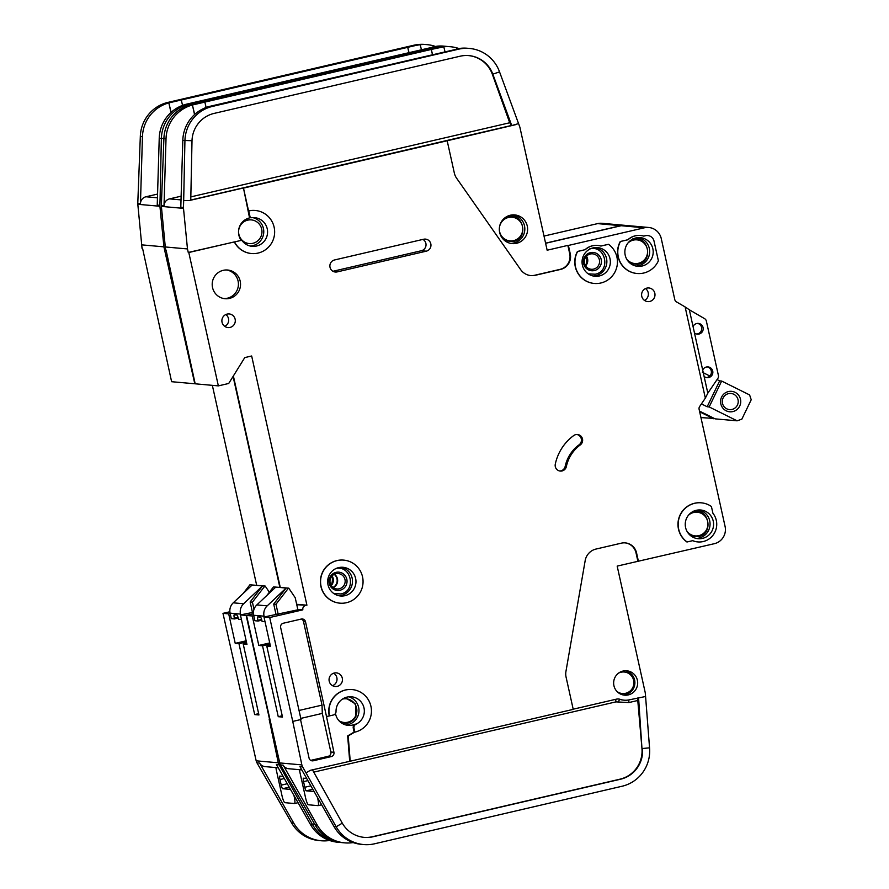 <?xml version="1.0" encoding="UTF-8"?>
<svg xmlns="http://www.w3.org/2000/svg" width="889" height="889" viewBox="0 0 889 889"><rect width="100%" height="100%" fill="white"/><g stroke="black" fill="none" stroke-linecap="round" stroke-linejoin="round"><path stroke-width="1.33" d="M504.696 240.597L513.197 241.619C529.388 238.608 523.477 211.915 507.597 216.349L506.841 216.549M342.009 723.302L347.332 723.224C351.233 722.224 354.1 719.912 355.956 716.278L355.511 703.988L345.176 697.632M691.409 536.267L698.398 536.645C714.589 533.633 708.677 506.93 692.798 511.375M588.218 273.845L595.208 274.223C611.399 271.212 605.487 244.519 589.607 248.953M631.034 263.9L638.024 264.277C654.204 261.266 648.292 234.563 632.412 239.008M333.831 593.563L340.82 593.941C357.011 590.929 351.099 564.226 335.22 568.671M618.666 673.051A10.801 10.612 -84.9 0 1 624.234 672.006L623.567 671.94A10.801 10.612 95.1 0 0 619.844 672.284M708.711 377.547A5.401 5.312 -84.9 0 1 704.099 376.403L702.699 370.091A5.401 5.312 -84.9 0 1 712.845 371.913A5.401 5.312 -84.9 0 1 708.711 377.547M707.288 366.89A5.401 5.312 -84.9 0 1 706.333 377.547M699.065 334.031A5.401 5.312 -84.9 0 1 694.453 332.886L693.053 326.563A5.401 5.312 -84.9 0 1 703.188 328.397A5.401 5.312 -84.9 0 1 699.065 334.031M697.643 323.374A5.401 5.312 -84.9 0 1 696.687 334.02M702.51 538.39A14.402 14.157 -84.9 0 1 685.275 525.332A14.402 14.157 -84.9 0 1 700.676 509.997A14.402 14.157 -84.9 0 1 702.51 538.39M599.319 275.968A14.402 14.157 -84.9 0 1 582.084 262.922A14.402 14.157 -84.9 0 1 597.486 247.587A14.402 14.157 -84.9 0 1 599.319 275.968M642.125 266.022A14.402 14.157 -84.9 0 1 624.889 252.965A14.402 14.157 -84.9 0 1 640.291 237.63A14.402 14.157 -84.9 0 1 642.125 266.022M338.709 567.604A14.402 14.157 95.1 0 0 340.531 595.986A14.402 14.157 95.1 0 0 355.944 580.65A14.402 14.157 95.1 0 0 338.709 567.604M624.234 672.006A10.801 10.612 -84.9 0 1 625.6 693.298A10.801 10.612 -84.9 0 1 617.01 691.509M247.72 220.15A11.879 11.679 -84.9 0 1 261.944 230.918A11.879 11.679 -84.9 0 1 249.231 243.564A11.879 11.679 -84.9 0 1 247.72 220.15M241.486 223.172A11.879 11.679 -84.9 0 1 250.676 219.827L251.343 219.894M508.497 217.461A11.879 11.679 -84.9 0 1 522.721 228.229A11.879 11.679 -84.9 0 1 510.008 240.886A11.879 11.679 -84.9 0 1 508.497 217.461M502.263 220.494A11.879 11.679 -84.9 0 1 511.453 217.149L512.12 217.205M342.776 698.843A11.879 11.679 -84.9 0 1 345.588 698.743L346.254 698.81A11.879 11.679 -84.9 0 1 347.766 722.224A11.879 11.679 -84.9 0 1 338.942 720.69M342.332 699.132A11.879 11.679 -84.9 0 1 346.254 698.81M688.408 515.309A11.879 11.679 -84.9 0 1 707.922 523.254A11.879 11.679 -84.9 0 1 686.975 531.3M690.02 513.586A11.879 11.679 -84.9 0 1 696.654 512.175L697.32 512.231M590.274 254.01A7.745 7.612 95.1 0 0 591.263 269.267A7.745 7.612 95.1 0 0 599.375 259.821A7.745 7.612 95.1 0 0 590.274 254.01M583.606 263.644A9.179 9.023 -84.9 0 1 590.429 252.643A9.179 9.023 -84.9 0 1 601.208 259.544A9.179 9.023 -84.9 0 1 594.397 270.545A9.179 9.023 -84.9 0 1 583.606 263.644M629.634 241.219A11.879 11.679 -84.9 0 1 636.28 239.808L636.946 239.863A11.879 11.679 -84.9 0 1 638.458 263.277A11.879 11.679 -84.9 0 1 626.589 258.932M628.023 242.941A11.879 11.679 -84.9 0 1 636.946 239.863M340.009 590.252A9.179 9.023 -84.9 0 1 329.219 583.351A9.179 9.023 -84.9 0 1 336.042 572.349A9.179 9.023 -84.9 0 1 346.821 579.261A9.179 9.023 -84.9 0 1 340.009 590.252M335.886 573.716A7.745 7.612 95.1 0 0 336.875 588.974A7.745 7.612 95.1 0 0 345.154 580.728A7.745 7.612 95.1 0 0 335.886 573.716M732.003 409.429A8.101 7.957 -84.9 0 1 722.312 402.084A8.101 7.957 -84.9 0 1 730.98 393.46A8.101 7.957 -84.9 0 1 732.003 409.429M732.869 411.574A10.268 10.079 -84.9 0 1 720.812 403.85A10.268 10.079 -84.9 0 1 728.435 391.56A10.268 10.079 -84.9 0 1 740.493 399.283A10.268 10.079 -84.9 0 1 732.869 411.574M292.748 721.424L301.86 764.896L279.757 762.929L246.542 615.466L252.265 615.977L258.81 645.458L262.533 645.792L278.257 716.69L282.513 717.067L266.8 646.17L270.523 646.503L263.989 617.022L299.26 609.51L302.86 609.832L269.711 617.533L292.748 721.424L301.038 719.501L280.646 627.545A3.6 3.534 -84.9 0 1 283.324 623.222L301.271 619.055A3.6 3.534 -84.9 0 1 305.505 621.767L326.507 716.534L329.475 715.901A21.603 21.225 -84.9 0 1 352.111 689.564A21.603 21.225 -84.9 0 1 354.855 732.147L354.122 732.08L353.266 728.213A3.6 3.534 -84.9 0 1 355.267 724.135A14.402 14.157 -84.9 0 1 335.486 713.423M329.475 715.901L333.275 715.023A3.6 3.534 95.1 0 0 336.031 711.422A14.402 14.157 -84.9 0 1 364.146 708.666A14.402 14.157 -84.9 0 1 356 724.202A3.6 3.534 95.1 0 0 354 728.28L354.855 732.147M248.553 210.926L248.742 210.949A21.603 21.225 -84.9 0 1 274.601 230.529A21.603 21.225 -84.9 0 1 234.529 241.93L240.886 240.463A1.445 1.411 -84.9 0 1 242.308 240.963A14.402 14.157 95.1 0 0 267.545 231.018A14.402 14.157 95.1 0 0 251.576 217.738A1.445 1.411 -84.9 0 1 250.009 216.627L249.276 216.56L243.486 188.112L248.553 210.926A21.603 21.225 -84.9 0 1 255.243 210.482M241.208 240.419A14.402 14.157 -84.9 0 1 250.687 217.694M250.242 246.053A14.402 14.157 95.1 0 0 252.787 217.627M516.576 243.297A14.402 14.157 -84.9 0 1 499.34 230.251A14.402 14.157 -84.9 0 1 514.742 214.916A14.402 14.157 -84.9 0 1 516.576 243.297M339.798 603.153A21.603 21.225 -84.9 0 1 336.953 560.57A21.603 21.225 -84.9 0 1 343.643 560.114M337.153 560.581A21.603 21.225 -84.9 0 1 363.012 580.161A21.603 21.225 -84.9 0 1 339.898 603.164A21.603 21.225 -84.9 0 1 337.153 560.581M229.462 298.415A14.402 14.157 -84.9 0 1 212.227 285.358A14.402 14.157 -84.9 0 1 227.628 270.023A14.402 14.157 -84.9 0 1 229.462 298.415M224.006 298.582A14.402 14.157 95.1 0 0 226.562 269.967M230.084 327.419A6.845 6.723 -84.9 0 1 221.894 321.218A6.845 6.723 -84.9 0 1 229.218 313.939A6.845 6.723 -84.9 0 1 230.084 327.419M636.991 273.49A21.603 21.225 -84.9 0 1 620.266 241.508L628.056 239.763A16.569 16.28 -84.9 0 1 643.747 236.118L645.57 235.696A7.201 7.079 -84.9 0 1 654.026 241.108L658.382 260.766A21.603 21.225 -84.9 0 1 637.091 273.501A21.603 21.225 -84.9 0 1 620.466 241.53M649.781 301.449A6.845 6.723 -84.9 0 1 641.602 295.248A6.845 6.723 -84.9 0 1 648.914 287.969A6.845 6.723 -84.9 0 1 649.781 301.449M580.284 444.922A36.005 35.382 95.1 0 0 566.36 466.536A5.756 5.656 -84.9 0 1 560.314 471.07A5.756 5.656 -84.9 0 1 555.292 464.114A47.528 46.706 -84.9 0 1 573.672 435.588A5.756 5.656 -84.9 0 1 582.439 438.722A5.756 5.656 -84.9 0 1 580.284 444.922L579.083 444.811A5.756 5.656 95.1 0 0 576.894 434.499M594.185 283.447A21.603 21.225 -84.9 0 1 577.45 251.465L577.65 251.476A21.603 21.225 -84.9 0 0 600.875 282.991A21.603 21.225 -84.9 0 0 608.532 244.297L600.82 246.031M697.721 541.912A17.647 17.335 -84.9 0 1 692.642 540.679M703.21 541.545A17.647 17.335 -84.9 0 1 692.742 540.656L687.075 541.979A21.603 21.225 -84.9 0 1 701.321 502.83A21.603 21.225 -84.9 0 1 711.411 506.497L712.911 513.242A17.647 17.335 -84.9 0 1 703.21 541.545M337.242 686.352A6.845 6.723 -84.9 0 1 329.063 680.152A6.845 6.723 -84.9 0 1 336.375 672.873A6.845 6.723 -84.9 0 1 337.242 686.352M251.398 253.521A21.603 21.225 -84.9 0 1 234.329 241.919L188.79 252.509L218.361 385.882L228.717 383.47L244.764 357.6L251.665 355.989L306.916 605.198L296.77 604.731M628.312 694.909A12.246 12.035 -84.9 0 1 613.666 683.819A12.246 12.035 -84.9 0 1 626.756 670.784A12.246 12.035 -84.9 0 1 628.312 694.909M363.979 837.349A28.804 28.304 95.1 0 0 372.502 836.716L373.036 836.76A28.804 28.304 -84.9 0 1 342.287 823.158L336.164 826.781A36.005 35.382 95.1 0 0 363.601 844.55A36.005 35.382 95.1 0 0 374.591 843.783L622.078 786.243A36.005 35.382 95.1 0 0 649.548 747.838L642.491 748.505A28.804 28.304 -84.9 0 1 620.522 779.231L619.989 779.175A28.804 28.304 95.1 0 0 641.958 748.46L637.769 700.488L628.956 702.543L615.921 701.877L313.761 772.13M573.194 709.2L616.366 699.165A7.201 7.079 -84.9 0 1 620.2 699.354A17.28 16.98 95.1 0 0 629.401 699.821L645.581 696.487L645.27 692.931A3.6 3.534 -84.9 0 0 645.192 692.464L617.177 566.104L714.378 543.679A14.402 14.157 95.1 0 0 725.08 526.432L699.087 409.207A3.6 3.534 -84.9 0 1 699.654 406.495L705.344 398.116L685.119 306.927L689.331 309.772L693.053 326.563M637.891 561.292L636.024 552.869A12.968 12.735 95.1 0 0 625.023 542.868M373.036 836.76L620.522 779.231M363.601 844.55L361.467 844.361A36.005 35.382 -84.9 0 1 334.031 826.592L299.971 766.674L302.638 766.918A7.201 7.079 95.1 0 1 301.86 764.896M279.757 762.929A7.201 7.079 95.1 0 0 280.535 764.94L283.191 765.173A7.201 7.079 -84.9 0 0 288.681 768.729L301.804 769.907M280.535 764.94L315.117 824.903A36.005 35.382 95.1 0 0 342.554 842.672L344.688 842.861A36.005 35.382 95.1 0 1 317.251 825.092L283.191 765.173M344.688 842.861A36.005 35.382 95.1 0 0 353.177 842.583M685.119 306.927L676.462 301.882A3.6 3.534 -84.9 0 1 674.807 299.693L661.272 238.619A14.402 14.157 95.1 0 0 648.737 227.484L625.567 225.417A14.402 14.157 95.1 0 0 621.178 225.717L545.613 243.286M246.542 615.466L253.454 613.855M233.374 375.958L280.257 587.396M166.11 250.32L195.18 383.804L218.361 385.882M648.737 227.484A14.402 14.157 95.1 0 0 644.347 227.795L568.393 245.453L570.26 253.876A12.968 12.735 -84.9 0 1 560.637 269.4L535.3 275.29A14.402 14.157 -84.9 0 1 520.654 269.634L456.602 178.211A14.402 14.157 -84.9 0 1 454.335 173.044L447.178 140.762L243.486 188.112M302.86 609.832A3.6 3.534 -84.9 0 1 305.527 605.52M329.274 715.889A21.603 21.225 -84.9 0 1 352.011 689.564M354.655 732.125L348.188 735.959L350.222 761.206L573.227 709.366L566.071 677.085A14.402 14.157 -84.9 0 1 565.949 671.417L585.173 560.637A14.402 14.157 -84.9 0 1 595.997 549.058L621.333 543.168A12.968 12.735 -84.9 0 1 636.557 552.914L638.424 561.337M687.075 541.979L686.875 541.957A21.603 21.225 -84.9 0 1 701.221 502.818M577.45 251.465L585.051 249.698A16.569 16.28 -84.9 0 1 597.486 245.42A16.569 16.28 -84.9 0 1 597.586 245.42M643.625 236.085L645.37 235.674A7.201 7.079 -84.9 0 1 647.67 235.529M620.266 241.508L627.856 239.741A16.569 16.28 -84.9 0 1 640.391 235.474M426.276 251.176L337.209 271.89A6.123 6.012 -84.9 0 1 329.886 266.333A6.123 6.012 -84.9 0 1 334.564 259.955L423.631 239.241A6.123 6.012 -84.9 0 1 430.954 244.797A6.123 6.012 -84.9 0 1 426.276 251.176L421.342 250.742A6.123 6.012 95.1 0 0 422.931 239.408M645.581 696.487L649.548 747.838M334.031 826.592L336.164 826.781L306.016 772.863L310.328 770.319L350.222 761.206M641.958 748.46L638.569 697.698M372.502 836.716L619.989 779.175M312.472 769.818L342.287 823.158M306.016 772.863L302.638 766.918M263.989 617.022L269.711 617.533M354.122 732.08L347.655 735.914L349.688 761.162M326.507 716.534L333.92 752.283A3.6 3.534 -84.9 0 1 331.241 756.595L313.295 760.773A3.6 3.534 -84.9 0 1 309.061 758.061L300.538 719.612M253.754 615.633L252.265 615.977M258.81 645.458L269.734 642.914M269.978 644.058L262.533 645.792M278.257 716.69L282.224 715.767M266.8 646.17L270.267 645.358M530.644 275.568A14.402 14.157 95.1 0 0 534.767 275.246L560.103 269.345A12.968 12.735 95.1 0 0 569.727 253.821L567.86 245.397L547.146 250.22L519.921 127.371A3.6 3.534 -84.9 0 0 519.787 126.927L499.54 71.876L492.362 74.32A28.804 28.304 95.1 0 0 468.592 55.585M432.443 54.585L431.309 49.44L192.413 104.991L194.68 114.448M212.527 106.391L210.393 106.202L460.569 48.306A36.005 35.382 -84.9 0 1 467.37 48.25L469.492 48.439A36.005 35.382 95.1 0 0 458.513 49.206L212.527 106.391A36.005 35.382 95.1 0 0 184.934 140.506L192.013 140.706A28.804 28.304 -84.9 0 1 214.082 113.414L460.069 56.229A28.804 28.304 -84.9 0 1 492.895 74.365L511.753 125.571L518.587 123.582M432.532 54.562L431.309 49.44L443.8 46.806L444.967 51.673M458.88 48.528A36.005 35.382 95.1 0 0 450.579 46.75L448.456 46.561A36.005 35.382 95.1 0 0 437.466 47.328L191.491 104.513A36.005 35.382 95.1 0 0 163.898 138.628L161.353 205.459A7.201 7.079 -84.9 0 0 161.387 206.404L165.621 250.431M206.137 107.48L204.837 102.091M181.134 196.18L169.543 198.88A7.201 7.079 -84.9 0 0 164.02 205.703L166.021 138.817A36.005 35.382 95.1 0 1 192.413 105.002L194.535 114.581M450.579 46.75A36.005 35.382 95.1 0 0 443.789 46.806M242.953 188.068L188.979 200.614L183.679 200.47L183.467 207.437A7.201 7.079 95.1 0 0 183.501 208.37L161.387 206.404M210.393 106.202L209.193 106.502A36.005 35.382 -84.9 0 0 182.812 140.318L180.8 207.204L183.467 207.437M499.54 71.876A36.005 35.382 95.1 0 0 469.492 48.439M447.178 140.762L515.687 124.66M183.501 208.37L187.479 248.942L165.376 246.975M187.479 248.942L188.257 252.454L240.886 240.463M241.319 240.43L240.586 240.363A1.445 1.411 95.1 0 0 240.152 240.397M251.265 217.738L250.531 217.672A1.445 1.411 -84.9 0 1 249.276 216.56M183.679 200.47L184.934 140.506L182.812 140.318M192.013 140.706L190.757 200.203L188.979 200.614M296.67 604.276L306.916 605.198M190.824 196.891L509.719 122.76L511.753 125.571M248.742 210.949L250.009 216.627M299.026 710.467L322.029 705.121L303.505 621.578A3.6 3.534 95.1 0 0 301.36 619.033M322.029 705.121L322.296 713.4L300.793 718.401M310.739 760.373L328.174 756.317A3.6 3.534 95.1 0 0 330.852 752.005L322.296 713.4M704.099 376.403L707.822 393.194L717.879 378.358A3.6 3.534 95.1 0 0 718.423 375.514L706.344 321.029A3.6 3.534 95.1 0 0 704.655 318.707L689.331 309.772M707.822 393.194L705.344 398.116M694.453 332.886L702.699 370.091M332.486 685.663A6.845 6.723 95.1 0 0 333.597 673.217M585.051 249.698L577.65 251.476M585.251 249.72A16.569 16.28 -84.9 0 1 600.931 246.064L608.532 244.297M579.083 444.811A36.005 35.382 95.1 0 0 565.16 466.425L566.36 466.536M559.714 470.981A5.756 5.656 95.1 0 0 565.16 466.425M644.447 300.393A6.845 6.723 95.1 0 0 645.503 288.569M224.75 326.374A6.845 6.723 95.1 0 0 225.806 314.539M332.975 271.278L421.342 250.742M618.044 692.475A10.801 10.612 95.1 0 0 621.644 693.464L622.311 693.52M638.046 697.643L637.769 700.488M509.719 122.76L492.362 74.32M297.904 609.821L295.215 597.73L288.747 588.151L286.136 588.04L267.211 605.854L256.821 604.931A10.801 10.612 95.1 0 0 253.665 615.255L254.887 620.744L258.088 621.033L257.932 620.322A3.6 0.633 76.9 0 1 257.777 616.877A3.6 0.633 76.9 0 1 257.788 616.877L260.499 617.122A3.6 0.633 76.9 0 1 261.922 620.689L262.077 621.389L265.011 621.655M275.99 614.31L273.712 604.076L275.979 604.276L278.224 614.399M707.166 406.751L709.166 406.94L721.657 381.048L719.657 380.87L707.166 406.751L701.421 403.895M699.499 411.085L715.134 418.863L737.114 420.819L741.848 419.163L751.216 399.75L749.605 394.938L721.657 381.048M334.153 574.35A7.745 7.612 -84.9 0 1 332.986 587.451M333.197 587.618A7.745 7.612 95.1 0 0 334.397 574.227M264.233 616.966L264.055 616.177A10.801 10.612 -84.9 0 1 267.211 605.854M307.905 780.62L303.549 781.631L304.794 787.254A3.6 0.633 -103.1 0 0 306.238 790.821L313.961 791.51A3.6 0.633 -103.1 0 0 314.006 791.51A3.6 0.633 -103.1 0 0 314.061 791.466L313.961 791.51M702.41 372.291L709.811 375.98M717.056 379.581L719.657 380.87M737.114 420.819L709.166 406.94M331.23 585.573A7.745 7.612 95.1 0 0 332.097 575.894M585.618 265.867A7.745 7.612 95.1 0 0 586.484 256.176M273.712 604.076L286.136 588.04L273.479 586.907L288.747 588.151M256.821 604.931L275.746 587.107M318.151 798.655L317.784 798.733A7.201 1.278 76.9 0 1 318.084 805.634A7.201 1.278 76.9 0 1 318.006 805.634L308.416 804.778A7.201 1.278 76.9 0 1 305.527 797.644L300.082 773.063A7.201 1.278 76.9 0 1 299.504 769.696M303.549 781.631A3.6 0.633 76.9 0 1 303.405 778.186A3.6 0.633 76.9 0 1 303.438 778.186L306.683 778.475M317.784 798.733L317.517 797.544M634.824 263.533L634.157 263.477A11.879 11.679 -84.9 0 1 627.878 260.899M695.209 535.9L694.542 535.845A11.879 11.679 -84.9 0 1 688.264 533.267M258.088 621.033L261.799 620.166M266.8 595.53L273.479 586.907M344.132 722.479L343.465 722.424A11.879 11.679 -84.9 0 1 339.554 721.346M510.008 240.886L509.341 240.819A11.879 11.679 -84.9 0 1 500.885 235.907M249.231 243.564L248.564 243.508A11.879 11.679 -84.9 0 1 242.275 240.93M241.908 240.619A11.879 11.679 -84.9 0 1 240.108 238.585M288.403 588.24L275.979 604.276M331.986 576.016A14.402 14.157 -84.9 0 1 331.141 585.429A14.402 14.157 95.1 0 0 331.986 576.016M586.373 256.31A14.402 14.157 -84.9 0 1 585.529 265.722A14.402 14.157 -84.9 0 0 586.373 256.31M341.298 842.528A36.005 35.382 95.1 0 1 340.031 842.439A36.005 35.382 95.1 0 1 312.584 824.67L314.373 823.614M340.031 842.439L337.898 842.25A36.005 35.382 -84.9 0 1 310.45 824.481L276.401 764.573L279.068 764.807A7.201 7.079 95.1 0 1 278.29 762.795L256.176 760.817A7.201 7.079 95.1 0 0 256.954 762.829L259.621 763.073A7.201 7.079 -84.9 0 0 265.111 766.618L278.235 767.796M256.954 762.829L291.548 822.792A36.005 35.382 95.1 0 0 318.984 840.561L321.118 840.75A36.005 35.382 95.1 0 1 293.67 822.981L259.621 763.073M321.118 840.75A36.005 35.382 95.1 0 0 329.597 840.472M253.421 612.299L240.419 614.91L246.142 615.421L269.545 719.234M625.367 225.395A14.402 14.157 95.1 0 0 625.167 225.373L601.997 223.306A14.402 14.157 95.1 0 0 597.597 223.617L544.012 236.074M256.176 760.817L222.972 613.354L229.884 611.743M212.349 385.348L256.677 585.295M142.54 248.209L171.61 381.703L194.791 383.77L164.687 250.354L166.054 250.031M625.167 225.373A14.402 14.157 95.1 0 0 620.778 225.684L545.59 243.164M166.087 250.198L165.221 250.398M233.085 376.425L279.857 587.362M253.443 613.732L246.142 615.421M283.48 770.141L282.446 770.752L279.068 764.807M310.45 824.481L312.584 824.67L282.446 770.752M269.178 719.323L278.29 762.795M222.972 613.354L228.695 613.866L235.229 643.347L238.963 643.68L254.676 714.578L258.943 714.967L243.219 644.058L246.953 644.392L240.419 614.91M230.173 613.521L228.695 613.866M235.229 643.347L246.153 640.813M246.409 641.947L238.963 643.68M254.676 714.578L258.655 713.656M243.219 644.058L246.698 643.258M408.873 52.473L407.729 47.339L168.843 102.891L171.11 112.347M188.957 104.28L186.823 104.091L436.988 46.195A36.005 35.382 -84.9 0 1 443.789 46.139L445.922 46.328A36.005 35.382 95.1 0 0 434.932 47.095L188.957 104.28A36.005 35.382 95.1 0 0 161.365 138.395L163.898 138.473M408.962 52.451L407.729 47.339L416.019 45.406L420.219 44.694L421.386 49.562M435.31 46.417A36.005 35.382 95.1 0 0 427.009 44.639L424.875 44.45A36.005 35.382 95.1 0 0 413.896 45.217L167.91 102.402A36.005 35.382 95.1 0 0 140.318 136.517L137.784 203.359A7.201 7.079 -84.9 0 0 137.817 204.292L142.04 248.32M182.556 105.38L181.267 99.99M157.553 194.08L145.963 196.769A7.201 7.079 -84.9 0 0 140.451 203.592L142.451 136.706A36.005 35.382 95.1 0 1 168.843 102.902L170.966 112.481M427.009 44.639A36.005 35.382 95.1 0 0 420.219 44.694M161.565 198.403L160.098 198.358L159.887 205.337A7.201 7.079 95.1 0 0 159.92 206.27L137.817 204.292M186.823 104.091L185.623 104.402A36.005 35.382 -84.9 0 0 159.231 138.206L157.231 205.092L159.887 205.337M447.189 46.472A36.005 35.382 95.1 0 0 445.922 46.328M159.92 206.27L163.909 246.842L141.796 244.864M163.909 246.842L164.687 250.354M160.098 198.358L161.365 138.395L159.231 138.206M252.409 612.21L250.142 601.964L252.409 602.164L253.998 609.332M240.652 614.855L240.486 614.077A10.801 10.612 -84.9 0 1 243.642 603.753L233.251 602.82A10.801 10.612 95.1 0 0 230.095 613.143L231.318 618.644L234.507 618.922L234.352 618.222A3.6 0.633 76.9 0 1 234.207 614.777A3.6 0.633 76.9 0 1 234.218 614.766L236.93 615.01A3.6 0.633 76.9 0 1 238.352 618.577L238.508 619.277L241.441 619.544M284.324 778.52L279.979 779.531L281.224 785.143A3.6 0.633 -103.1 0 0 282.669 788.71L290.392 789.399A3.6 0.633 -103.1 0 0 290.425 789.399A3.6 0.633 -103.1 0 0 290.492 789.365L290.392 789.399M700.943 417.586L714.312 418.452M713.545 418.719L699.665 411.818M269.356 592.23L265.166 586.051L262.555 585.929L243.642 603.753M250.142 601.964L262.555 585.929L249.909 584.795L265.166 586.051M233.251 602.82L252.176 584.995M294.57 796.544L294.215 796.633A7.201 1.278 76.9 0 1 294.515 803.523A7.201 1.278 76.9 0 1 294.437 803.534L284.847 802.667A7.201 1.278 76.9 0 1 281.957 795.533L276.512 770.963A7.201 1.278 76.9 0 1 275.923 767.585M279.979 779.531A3.6 0.633 76.9 0 1 279.824 776.075A3.6 0.633 76.9 0 1 279.868 776.075L283.102 776.364M294.215 796.633L293.948 795.444M234.507 618.922L238.23 618.055M243.219 593.43L249.909 584.795M264.822 586.129L252.409 602.164M510.786 243.408A14.402 14.157 95.1 0 0 513.342 214.86M345.854 724.968A14.402 14.157 95.1 0 0 348.755 696.765M696.365 538.423A14.402 14.157 95.1 0 0 698.91 509.953M593.174 276.012A14.402 14.157 95.1 0 0 595.719 247.542M635.979 266.055A14.402 14.157 95.1 0 0 638.524 237.585M338.787 595.719A14.402 14.157 95.1 0 0 341.332 567.249M623.189 694.965A12.246 12.035 95.1 0 0 625.356 670.739M297.804 609.376L299.26 609.51M317.251 825.092L315.117 824.903M620.2 699.354L619.666 699.31A7.201 7.079 95.1 0 0 618.299 698.987M618.222 701.999L619.666 699.31A17.28 16.98 95.1 0 0 623.6 700.143L624.122 700.199M437.466 47.328L439.599 47.517M191.491 104.513L193.613 104.702M181.023 199.903L169.543 198.88M456.379 49.017L458.513 49.206M163.898 138.628L166.021 138.817M164.02 205.703L161.353 205.459M644.347 227.795L621.178 225.717M511.231 125.527L190.757 200.036M303.505 621.578L305.505 621.767M333.92 752.283L330.852 752.005M333.519 271.556L337.209 271.89M615.677 699.321L615.921 701.877M628.956 702.543L628.712 699.965M353.266 728.213L354 728.28M356 724.202L355.267 724.135M331.241 756.595L328.174 756.317M311.128 760.573L313.295 760.773M264.055 616.177L253.665 615.255M304.794 787.254L310.872 785.843M261.61 619.466L257.932 620.322M312.828 789.288L306.238 790.821M293.67 822.981L291.548 822.792M413.896 45.217L416.019 45.406M167.91 102.402L170.043 102.591M157.442 197.803L145.963 196.769M432.799 46.906L434.932 47.095M140.318 136.517L142.451 136.706M140.451 203.592L137.784 203.359M620.778 225.684L597.597 223.617M240.486 614.077L230.095 613.143M281.224 785.143L287.291 783.731M238.041 617.366L234.352 618.222M289.258 787.176L282.669 788.71M318.084 805.634L321.651 804.801M294.515 803.523L298.071 802.7"/></g></svg>
